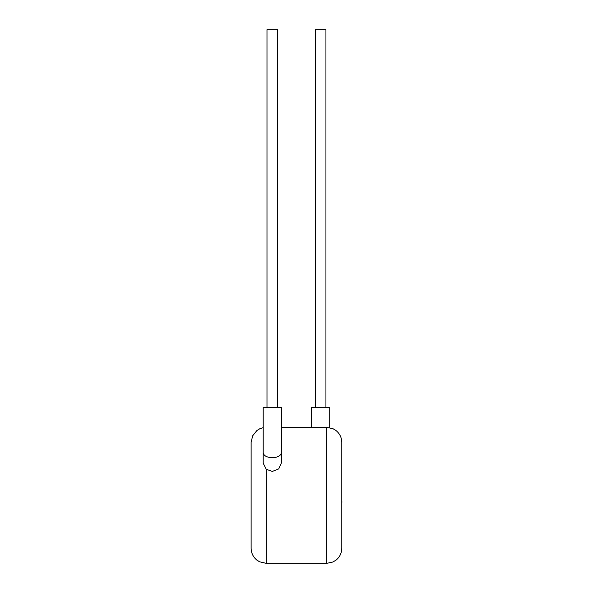 <?xml version="1.0" encoding="UTF-8"?>
<svg xmlns="http://www.w3.org/2000/svg" width="593" height="593" viewBox="0 0 593 593"><rect width="100%" height="100%" fill="white"/><g stroke="black" fill="none" stroke-linecap="round" stroke-linejoin="round"><path stroke-width="0.89" d="M341.805 501.574L341.805 488.595M341.879 501.574L341.805 504.68M325.935 407.487L325.935 29.65L315.357 29.65L315.357 407.487M329.715 427.635L329.715 407.487L311.577 407.487L311.577 427.331M277.568 407.487L277.568 29.65L266.991 29.65L266.991 407.487M272.283 457.737C277.746 457.425 280.771 455.787 281.349 452.83L281.349 407.487L263.21 407.487L263.21 452.83C263.789 455.787 266.813 457.425 272.283 457.737M263.21 452.83L263.21 463.259L266.235 469.256L272.283 471.442L278.703 468.915L281.349 463.089L281.349 452.83M266.235 469.256L266.235 563.35L259.586 561.808L256.88 560.103C253.144 557.027 251.224 553.069 251.121 548.236L251.121 442.437L252.633 435.848L256.88 430.57L259.586 428.865L263.21 427.635M326.691 427.331L333.014 428.717L335.949 430.496C339.745 433.579 341.694 437.56 341.805 442.437L341.805 548.236C341.694 553.121 339.745 557.101 335.949 560.177L333.014 561.964L326.691 563.35L326.691 427.331L281.349 427.331M326.691 563.35L266.235 563.35"/></g></svg>
